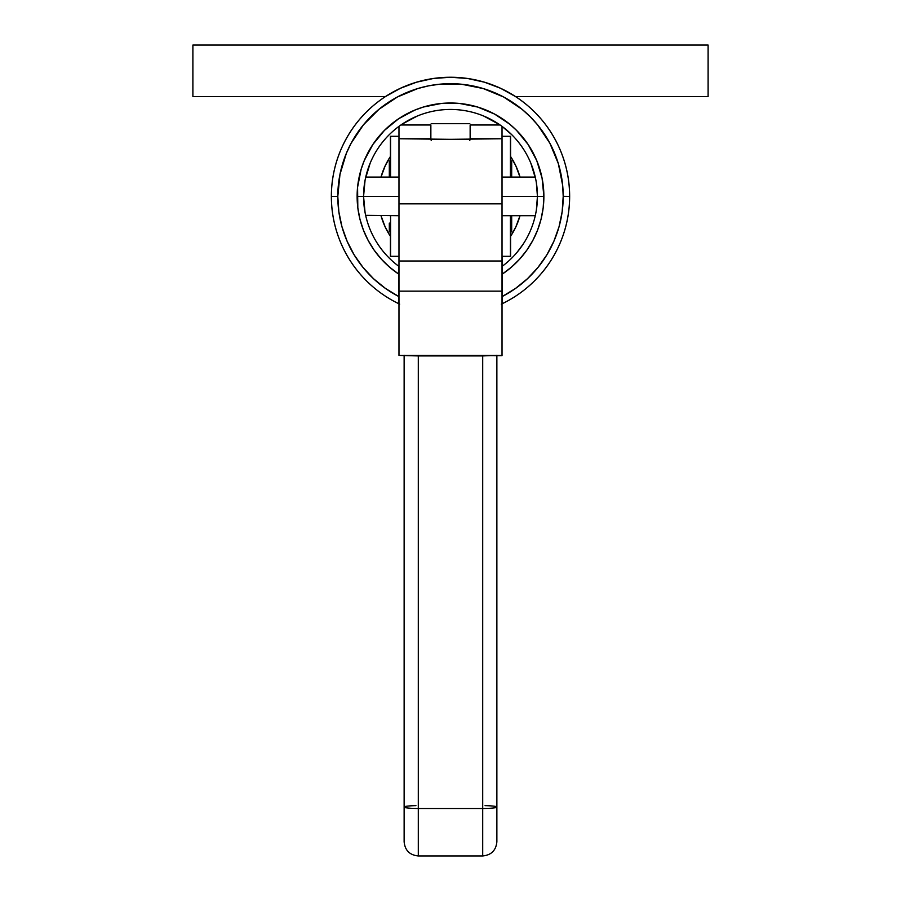 <?xml version="1.0" encoding="UTF-8"?>
<svg xmlns="http://www.w3.org/2000/svg" width="901" height="901" viewBox="0 0 901 901"><rect width="100%" height="100%" fill="white"/><g stroke="black" fill="none" stroke-linecap="round" stroke-linejoin="round"><path stroke-width="1.35" d="M536.365 210.057L537.435 196.395L502.026 196.395L537.435 196.395L537.413 198.457M365.051 180.324L363.565 196.395A86.935 86.935 0 0 0 398.659 266.189L398.659 274.062A93.377 93.377 0 0 1 357.123 196.395L363.565 196.395L357.123 196.395A93.377 93.377 0 0 1 450.5 103.007A93.377 93.377 0 0 1 543.877 196.395L537.435 196.395A86.935 86.935 0 0 0 450.5 109.449A86.935 86.935 0 0 0 363.565 196.395L398.974 196.395L363.565 196.395L363.599 199.144M535.949 212.445L536.061 211.848M536.771 207.196L536.658 208.018M563.204 196.317L569.646 196.395A119.146 119.146 0 0 1 502.341 303.66A119.146 119.146 0 0 0 450.5 77.249A119.146 119.146 0 0 0 398.659 303.66L399.672 304.144L398.659 303.66L398.659 274.062L389.536 267.124L381.337 259.128L374.174 250.185L368.16 240.432L363.385 230.014L359.916 219.089L357.821 207.827L357.573 187.239L361.143 169.287L364.229 160.66L372.856 144.509L384.468 130.363L398.625 118.752L414.764 110.113L423.391 107.028L441.344 103.457L459.656 103.457L477.609 107.028L494.514 114.033L509.741 124.203L516.532 130.363L528.144 144.509L536.771 160.66L542.087 178.173L543.877 196.395L543.179 207.827L541.084 219.089L537.615 230.014L532.84 240.432L526.826 250.185L519.663 259.128L511.464 267.124L502.341 274.062L502.341 296.463L515.485 288.466L527.423 278.758L537.92 267.518L546.794 254.949L553.867 241.299L559.025 226.804L562.156 211.735L563.204 196.395L562.663 185.347L558.35 163.678L549.892 143.259L537.615 124.89L530.193 116.702L521.994 109.269L503.625 96.993L483.218 88.546L461.549 84.232L439.451 84.232L428.516 85.854L417.782 88.546L397.375 96.993L379.006 109.269L363.385 124.89L351.108 143.259L346.378 153.26L339.97 174.4L337.796 196.395A112.704 112.704 0 0 1 450.5 83.692A112.704 112.704 0 0 1 563.204 196.395L569.646 196.395A119.146 119.146 0 0 0 450.5 77.249A119.146 119.146 0 0 0 331.354 196.395L337.796 196.395L338.844 211.735L341.975 226.804L347.133 241.299L354.206 254.949L363.08 267.518L373.577 278.758L385.515 288.466L398.659 296.463A112.704 112.704 0 0 1 337.796 196.395L331.354 196.395A119.146 119.146 0 0 0 398.659 303.66L398.659 266.189A86.935 86.935 0 0 1 363.565 196.395L365.051 212.445M365.648 215.339L398.974 215.711M519.99 215.711A72.125 72.125 0 0 1 510.585 236.299L510.585 256.481L502.341 256.481L502.341 266.189L502.341 256.481L510.585 256.481L510.585 236.299L515.766 227.097L519.99 215.711M363.644 192.6L363.565 196.395A86.935 86.935 0 0 1 450.5 109.449A86.935 86.935 0 0 1 537.435 196.395L536.365 182.79M563.204 196.395A112.704 112.704 0 0 1 502.341 296.463L502.341 303.66L501.305 304.155L502.341 303.66L502.341 266.189A86.935 86.935 0 0 0 537.435 196.395A86.935 86.935 0 0 1 502.341 266.189L502.341 274.062A93.377 93.377 0 0 0 543.877 196.395L537.435 196.395L537.356 192.6M537.356 200.168L537.401 193.929M517.05 252.325L523.109 244.216M535.768 179.434L530.824 163.126M511.982 134.925L502.026 126.365L502.026 138.765L470.142 138.765L470.142 139.531L398.974 138.765L398.974 203.84L502.026 203.84L502.026 126.365M470.142 124.991L470.142 138.765L470.142 124.991L500.1 124.991L470.142 124.991L499.987 124.912L483.769 116.071M417.231 116.071L402.195 124.101M370.176 163.126L365.232 179.434M398.659 256.481L390.415 256.481L390.415 236.299L385.234 227.097L381.01 215.711A72.125 72.125 0 0 0 390.415 236.299L390.415 256.481L398.974 256.481M381.01 177.069L385.234 165.694L390.415 156.492L390.415 136.31L398.974 136.31L390.415 136.31L390.415 156.492A72.125 72.125 0 0 0 381.01 177.069M502.026 136.31L510.585 136.31L510.585 156.492L515.766 165.694L519.99 177.069A72.125 72.125 0 0 0 510.585 156.492L510.585 136.31L502.026 136.31M338.641 210.113L339.181 213.965M341.389 224.597L342.245 227.728M372.507 277.745L375.289 280.324M525.711 280.324L528.493 277.745M552.989 243.259L554.183 240.578M558.755 227.728L559.611 224.597M561.819 213.965L562.359 210.113M503.625 96.993L493.624 92.274M417.782 88.546L407.376 92.274M385.459 96.576L192.893 96.576L192.893 45.05L708.107 45.05L192.893 45.05L192.893 96.576L385.459 96.576L400.495 88.253L416.577 82.182L433.358 78.488L450.5 77.249L433.358 78.488L416.577 82.182L400.495 88.253M515.541 96.576L708.107 96.576L708.107 45.05L708.107 96.576L515.541 96.576L500.505 88.253L484.423 82.182L500.505 88.253M484.423 82.182L467.642 78.488L450.5 77.249M535.588 178.544L535.352 177.441M364.128 186.439L364.229 185.651M430.858 124.991L430.858 139.531L502.026 138.765L502.026 203.84L398.974 203.84L398.974 260.997L398.974 138.765L430.858 138.765L430.858 124.991L400.9 124.991L430.858 124.912L401.013 124.912M502.026 260.231L502.026 355.647L405.675 355.411L495.325 355.411L482.699 355.929L482.699 808.49A14.168 1.43 0 0 0 496.868 807.059A14.168 1.43 180 0 1 482.699 808.49L418.301 808.49L418.301 355.929L398.974 355.411L502.026 355.411L502.026 291.158L398.974 291.158L398.974 260.997L502.026 260.997L502.026 203.84L502.026 291.158L398.974 291.158L398.974 355.411L398.974 260.231M404.132 355.219L404.132 807.059A14.168 1.43 0 0 0 418.301 808.49A14.168 1.43 180 0 1 404.132 807.048A14.168 1.43 180 0 1 415.935 805.64M485.065 805.64A14.168 1.43 180 0 1 496.868 807.048L496.868 841.782C496.034 850.386 491.304 855.105 482.699 855.95L482.699 808.49L482.699 855.95L418.301 855.95L418.301 808.49L418.301 855.95C409.696 855.105 404.966 850.386 404.132 841.782L404.132 807.059M482.699 808.49L418.301 808.49L418.301 355.929L482.699 355.929L482.699 808.49M398.974 126.365L398.974 138.765L398.974 126.365M398.974 136.468L390.572 136.468L390.572 177.069L390.572 136.468L398.974 136.468M390.572 215.711L390.572 256.312L398.974 256.312L390.572 256.312L390.572 215.711M510.428 256.312L510.428 215.711L510.428 256.312L502.026 256.312L510.428 256.312M510.428 177.069L510.428 136.468L502.026 136.468L510.428 136.468L510.428 177.069M511.678 231.715L511.678 215.711L511.678 231.715L510.428 232.435M390.572 232.435L389.322 231.715L389.322 223.088L389.322 231.715L390.572 232.435M389.322 223.088L389.322 231.715M389.322 161.065L389.322 177.069L389.322 161.065L390.572 160.344M511.678 161.065L511.678 169.771L511.678 161.065L510.428 160.344L511.678 161.065L511.678 177.069M469.815 139.531L469.815 140.477M431.185 140.477L431.185 139.531M535.262 215.711L502.026 215.711M535.262 177.069L502.026 177.069M398.974 177.069L365.738 177.069M496.868 807.059L496.868 355.219M469.815 123.685L431.185 123.685"/></g></svg>
